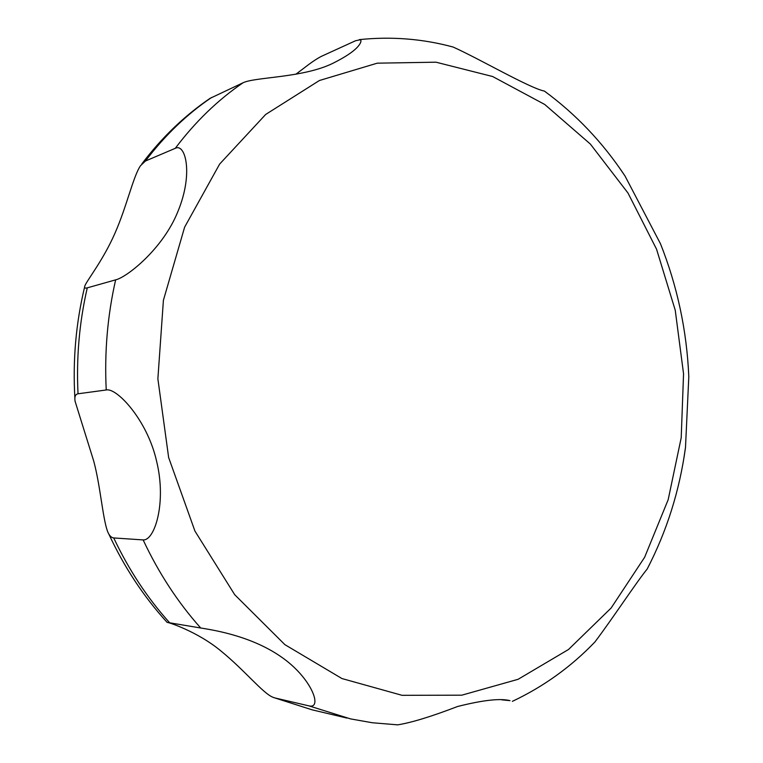 <?xml version="1.0" encoding="UTF-8"?>
<svg xmlns="http://www.w3.org/2000/svg" width="763" height="763" viewBox="0 0 763 763"><rect width="100%" height="100%" fill="white"/><g stroke="black" fill="none" stroke-linecap="round" stroke-linejoin="round"><path stroke-width="1.14" d="M275.014 697.973L272.973 697.277C262.882 693.348 244.961 670.524 220.765 650.839C197.483 631.573 168.07 622.093 167.126 622.379L200.707 627.997C210.197 629.637 249.367 634.921 280.555 656.428C311.867 677.716 322.959 709.304 308.939 705.87L275.014 697.973L312.134 709.838L273.564 697.516M113.725 537.944C111.064 537.6 108.928 535.197 107.316 530.743C102.576 516.942 100.249 485.058 93.677 460.938L75.089 401.3C74.345 396.836 75.327 394.328 78.026 393.784L106.229 389.979C116.615 387.404 147.421 420.051 156.634 461.377C166.754 502.769 154.603 540.843 143.139 539.918L113.725 537.944C128.785 569.808 147.412 598.078 169.615 622.742M87.278 287.851C84.855 288.519 84.073 287.794 84.951 285.648C87.096 280.259 103.625 259.41 115.07 232.963C126.715 206.592 133.229 176.339 140.497 165.733L145.418 161.031L175.28 148.318C185.323 142.872 193.707 173.535 177.827 211.704C162.939 248.872 126.868 277.341 115.642 279.849L87.278 287.851C79.342 322.244 76.252 357.551 78.026 393.784M295.786 74.278L303.855 68.203C310.98 62.633 316.845 58.665 321.452 56.319L355.529 40.754L360.26 39.752L361.013 40.83L360.641 42.49C358 48.498 348.491 55.565 332.096 63.691C301.919 78.026 255.376 76.901 243.073 82.757L210.044 98.36C184.36 115.862 161.622 137.721 141.832 163.94M396.598 724.812L397.704 724.85C411.524 722.637 431.476 716.524 457.552 706.509C482.807 700.129 500.29 698.174 509.999 700.644L501.673 699.824M589.046 647.911L594.94 641.95C613.156 617.772 635.932 582.922 647.167 569.036L649.542 564.429M683.743 459.011L685.498 447.404L688.808 376.703L688.216 365.944M663.619 251.876L660.424 243.655L624.992 175.967L618.736 166.849M546.403 92.552L544.4 91.083C529.713 88.212 479.04 58.617 453.088 47.029L447.871 45.685M518.106 679.299L568.511 649.494L611.134 608.006L644.649 557.248L668.178 499.689L681.206 437.752L683.553 373.822L675.236 310.207L656.552 249.186L627.997 193.039L590.352 144.054L544.734 104.474L492.631 76.519L435.997 62.194L377.275 63.167L319.401 80.516L265.696 114.44L219.649 164.064L184.617 227.174L163.406 300.288L157.874 378.82L168.642 457.514L194.937 531.067L234.699 594.701L284.895 644.659L341.929 678.545L402.063 695.322L461.806 695.179L518.106 679.299M211.542 97.502C186.897 114.24 164.856 135.413 145.418 161.031M243.073 82.757C217.827 99.972 195.223 121.822 175.28 148.318M115.642 279.849C107.507 315.577 104.369 352.287 106.229 389.979M143.139 539.918C158.675 573.042 177.865 602.408 200.707 627.997M308.939 705.87L350.56 718.899L372.315 722.752L397.704 724.85M167.078 622.341C143.578 596.552 124.14 567.071 108.756 533.909M74.888 398.152C72.676 360.212 75.918 323.178 84.607 287.041M512.383 701.34C543.561 686.633 571.077 666.843 594.94 641.95M647.167 569.036C666.824 531.162 679.604 490.609 685.508 447.404M688.808 376.703C686.814 330.589 677.353 286.239 660.434 243.655M624.992 175.967C602.875 142.586 576.017 114.288 544.4 91.083M453.088 47.029C422.673 38.789 391.438 36.319 359.383 39.619M346.946 718.069L312.134 709.838"/></g></svg>
